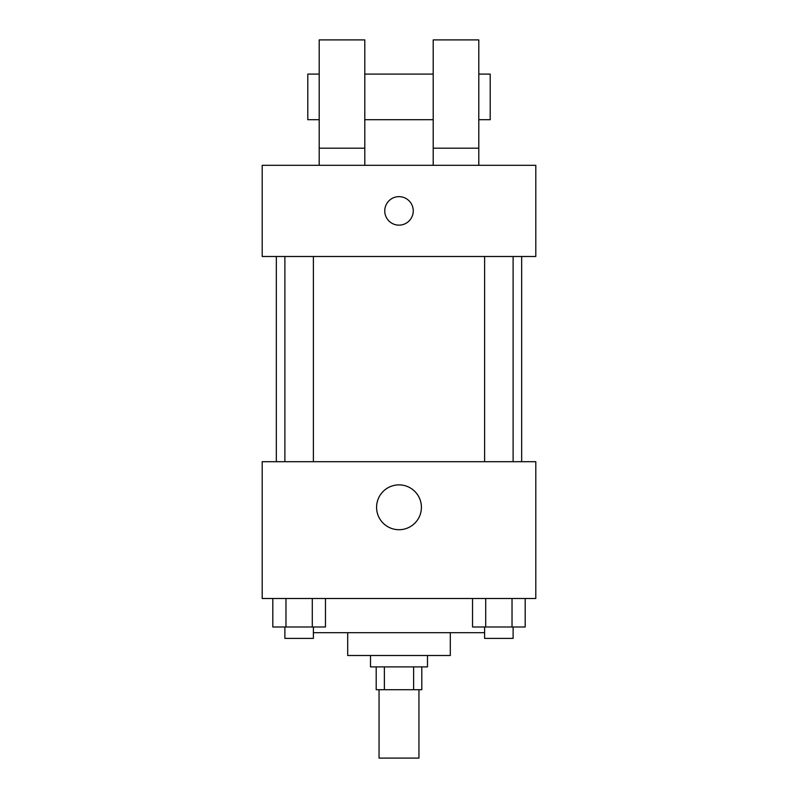 <?xml version="1.0" encoding="UTF-8"?>
<svg xmlns="http://www.w3.org/2000/svg" width="798" height="798" viewBox="0 0 798 798"><rect width="100%" height="100%" fill="white"/><g stroke="black" fill="none" stroke-linecap="round" stroke-linejoin="round"><path stroke-width="1.2" d="M379.05 689.701L379.05 758.1L418.95 758.1L418.95 689.701M413.623 666.899L413.623 689.701L376.197 689.701L376.197 666.899M413.623 689.701L421.803 689.701L421.803 666.899M427.499 655.497L427.499 666.899L370.501 666.899L370.501 655.497M384.377 666.899L384.377 689.701M450.301 632.704L450.301 655.497L347.699 655.497L347.699 632.704M484.615 632.704L313.385 632.704M535.797 598.5L262.203 598.5L262.203 461.703L535.797 461.703L535.797 598.5M421.414 507.299A22.414 22.414 0 0 1 387.788 526.71A22.414 22.414 0 0 1 387.788 487.887A22.414 22.414 0 0 1 421.414 507.299M521.663 256.497L521.663 461.703M484.615 461.703L484.615 256.497M313.385 256.497L313.385 461.703M535.797 256.497L262.203 256.497L262.203 165.296L535.797 165.296L535.797 256.497M399 196.647A14.254 14.254 0 0 1 411.339 218.024A14.254 14.254 0 0 1 386.661 218.024A14.254 14.254 0 0 1 399 196.647M319.2 165.296L319.2 39.9L364.796 39.9L364.796 165.296M364.796 119.7L433.204 119.7M433.204 165.296L433.204 39.9L478.8 39.9L478.8 165.296M478.8 119.7L490.201 119.7L490.201 74.104L478.8 74.104M319.2 74.104L307.799 74.104L307.799 119.7L319.2 119.7M319.2 148.199L364.796 148.199M433.204 148.199L478.8 148.199M525.194 598.5L525.194 626.999L472.536 626.999L472.536 598.5M512.027 598.5L512.027 626.999M485.703 598.5L485.703 626.999M513.114 626.999L513.114 638.4L484.615 638.4L484.615 626.999M325.464 598.5L325.464 626.999L272.806 626.999L272.806 598.5M312.297 598.5L312.297 626.999M285.973 598.5L285.973 626.999M313.385 626.999L313.385 638.4L284.886 638.4L284.886 626.999M276.337 256.497L276.337 461.703M513.114 461.703L513.114 256.497M284.886 256.497L284.886 461.703M364.796 74.104L433.204 74.104"/></g></svg>
